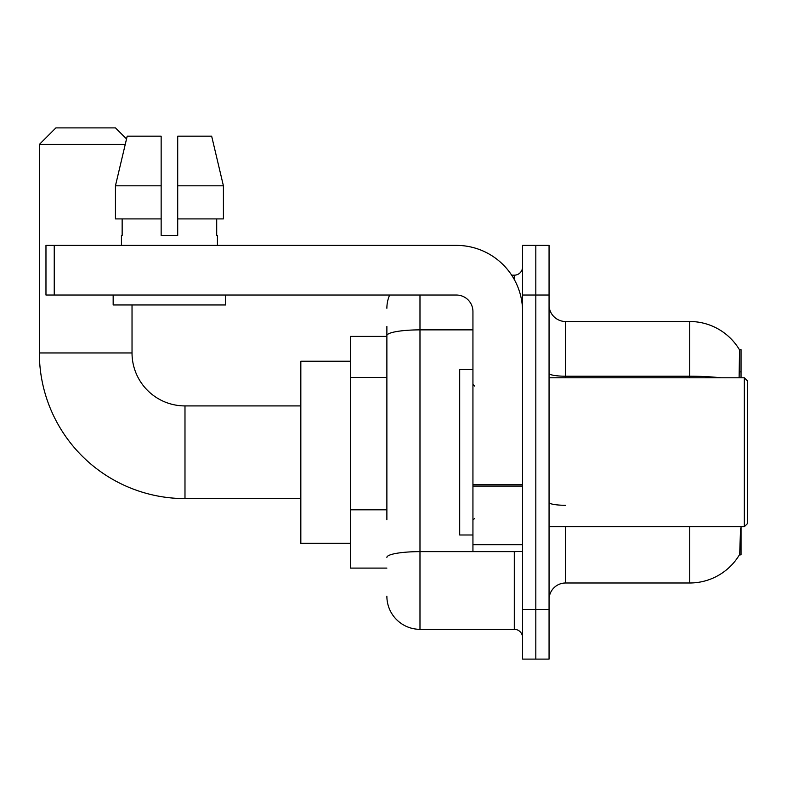 <?xml version="1.0" encoding="UTF-8"?>
<svg xmlns="http://www.w3.org/2000/svg" width="787" height="787" viewBox="0 0 787 787"><rect width="100%" height="100%" fill="white"/><g stroke="black" fill="none" stroke-linecap="round" stroke-linejoin="round"><path stroke-width="1.18" d="M741.029 377.78L741.029 349.644L739.524 349.851A57.923 57.923 0 0 0 689.727 321.509L565.607 321.509A16.547 16.547 0 0 1 549.06 304.962A16.547 16.547 0 0 0 565.607 321.509L565.607 377.78M739.406 554.855L739.691 554.363A57.923 57.923 0 0 1 689.727 582.99A57.923 57.923 0 0 0 739.406 554.855L741.029 554.855L741.029 526.719M386.879 367.499L386.879 326.477L386.879 336.403L350.471 336.403L350.471 568.096L386.879 568.096M565.607 526.719L565.607 582.99A16.547 16.547 0 0 0 549.06 599.537A16.547 16.547 0 0 1 565.607 582.99L689.727 582.99L689.727 526.719M739.691 554.363L740.547 528.707M535.819 609.463L535.819 659.112L549.06 659.112L549.06 609.463L535.819 609.463L535.819 659.112L522.578 659.112L522.578 609.463L535.819 609.463L535.819 295.036L535.819 609.463M522.578 609.463L522.578 245.387L535.819 245.387L535.819 295.036L535.819 245.387L549.06 245.387L549.06 609.463M739.121 377.78L739.524 349.851A57.923 57.923 0 0 0 689.727 321.509L689.727 376.216L565.607 376.216A16.547 2.873 -0 0 1 549.06 373.343M386.879 519.754L386.879 326.477M419.983 295.036L419.983 629.325L514.304 629.325L514.304 551.539M511.668 275.175L514.304 275.175A8.273 8.273 0 0 0 522.578 266.901M522.578 637.598A8.273 8.273 0 0 0 514.304 629.325M386.879 308.268A33.093 33.093 0 0 1 389.644 295.036M419.983 629.325A33.093 33.093 0 0 1 386.879 596.221M177.705 235.461L161.148 235.461L177.705 235.461L161.148 235.461L177.705 235.461L177.705 136.161L211.654 136.161L223.41 185.811L223.41 218.904L177.705 218.904M125.231 144.434L39.35 144.434L55.897 127.888L115.473 127.888L126.54 138.955L127.199 136.161L115.443 185.811L127.199 136.161L161.148 136.161L161.148 235.461M300.821 498.584L184.984 498.584A145.634 145.634 0 0 1 39.35 352.96L39.35 144.434M184.984 498.584L184.984 405.915A52.955 52.955 0 0 1 132.029 352.96L132.029 304.962M350.471 361.233L300.821 361.233L300.821 543.266L350.471 543.266M522.578 551.539L472.938 551.539L472.938 484.625L522.578 484.625L522.578 311.583A66.197 66.197 0 0 0 456.391 245.387L54.244 245.387L54.244 295.036L456.391 295.036A16.547 16.547 0 0 1 472.938 311.583L472.938 484.625M54.244 295.036L45.971 295.036L45.971 245.387L54.244 245.387M121.434 235.461L122.152 235.461L121.434 235.461L121.434 245.387M217.419 235.461L216.7 235.461L217.419 235.461L217.419 245.387M216.7 218.904L216.7 235.461M122.152 235.461L122.152 218.904M113.161 295.036L113.161 304.962L225.692 304.962L225.692 295.036M161.148 218.904L115.443 218.904L115.443 185.811L161.148 185.811L161.148 218.904L161.148 185.811M223.41 218.904L223.41 185.811L177.705 185.811M223.41 185.811L211.654 136.161L223.41 185.811M744.345 377.78L747.65 381.085L747.65 523.414L744.345 526.719L744.345 377.78L549.06 377.78M472.938 369.506L459.697 369.506L459.697 534.993L472.938 534.993M386.879 377.435L350.471 377.435M386.879 509.828L350.471 509.828M739.544 371.858L741.029 371.858M720.764 377.78A57.923 10.054 180 0 0 689.727 376.216L689.727 377.78M549.06 295.036L522.578 295.036M565.607 505.293A16.547 2.873 0 0 1 549.06 502.421M517.187 551.539A8.273 1.436 0 0 1 514.304 551.638L419.983 551.638A33.093 5.745 180 0 0 386.879 557.383M386.879 335.626A33.093 5.745 180 0 1 419.983 329.871L472.938 329.871M514.304 279.533L514.304 275.175M39.35 352.96L132.029 352.96M522.578 486.061L472.938 486.061M472.938 544.702L522.578 544.702M300.821 405.915L184.984 405.915M549.06 526.719L744.345 526.719M474.591 386.053L472.938 384.4M474.591 518.446L472.938 520.099"/></g></svg>
